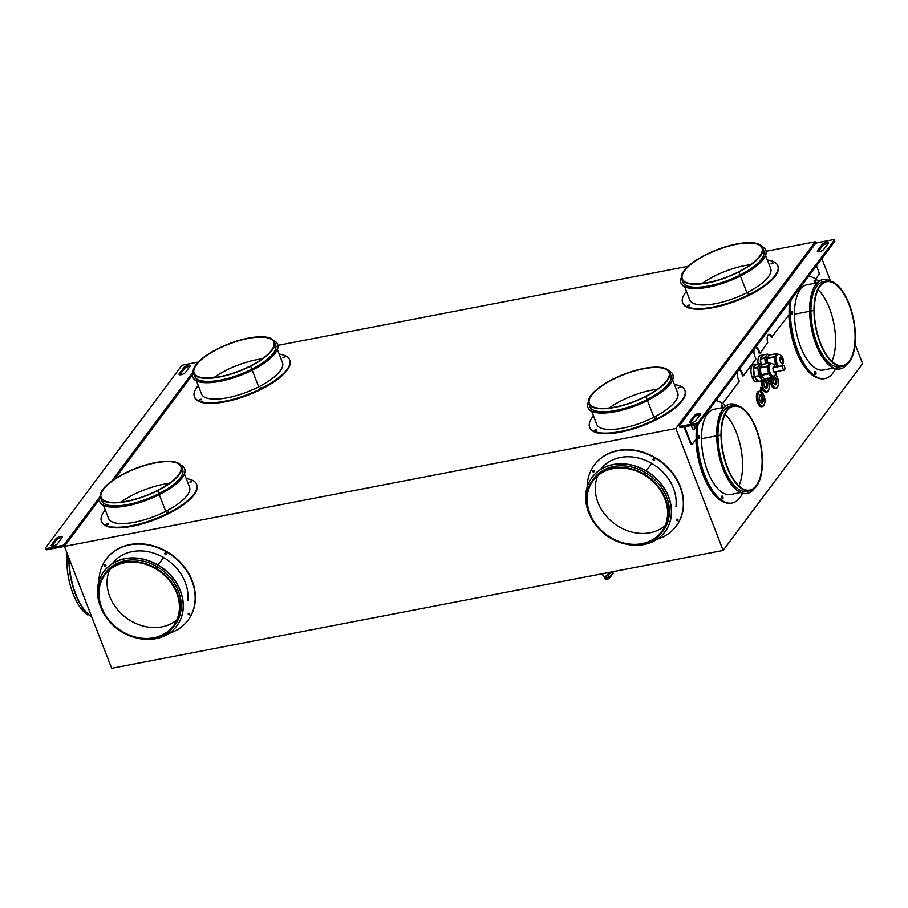 <?xml version="1.0" encoding="UTF-8"?>
<svg xmlns="http://www.w3.org/2000/svg" width="908" height="908" viewBox="0 0 908 908"><rect width="100%" height="100%" fill="white"/><g stroke="black" fill="none" stroke-linecap="round" stroke-linejoin="round"><path stroke-width="1.36" d="M855.086 344.314L862.6 363.688L723.143 550.43L111.684 668.322L64.4 546.4L675.858 428.519L815.316 241.766L766.125 251.255M688.219 266.271L277.939 345.369M192.382 375.015L114.692 479.049M99.415 499.514L64.4 546.4M289.607 359.829L289.834 360.442A51.041 17.207 158.8 0 1 261.879 388.964A51.041 17.207 158.8 0 1 194.653 397.352L194.426 396.751A51.041 17.207 -21.2 0 0 261.652 388.352A51.041 17.207 -21.2 0 0 289.607 359.829A51.041 17.207 -21.2 0 0 279.199 354.154M196.627 484.327L196.866 484.94A51.041 17.207 158.8 0 1 168.911 513.451A51.041 17.207 158.8 0 1 101.685 521.85L101.446 521.249A51.041 17.207 -21.2 0 0 168.672 512.85A51.041 17.207 -21.2 0 0 196.627 484.327A51.041 17.207 -21.2 0 0 186.231 478.641M684.814 390.202L685.052 390.815A51.041 17.207 158.8 0 1 657.097 419.337A51.041 17.207 158.8 0 1 589.871 427.736L589.633 427.123A51.041 17.207 -21.2 0 0 656.859 418.724A51.041 17.207 -21.2 0 0 684.814 390.202A51.041 17.207 -21.2 0 0 674.417 384.527M777.793 265.715L778.02 266.316A51.041 17.207 158.8 0 1 750.065 294.839A51.041 17.207 158.8 0 1 682.85 303.238L682.612 302.625A51.041 17.207 -21.2 0 0 749.838 294.226A51.041 17.207 -21.2 0 0 777.793 265.715A51.041 17.207 -21.2 0 0 767.396 260.029M213.936 377.603A42.71 14.403 158.8 0 1 225.82 370.475A42.71 14.403 158.8 0 1 262.276 358.853M198.273 385.548A51.041 17.207 -21.2 0 0 194.426 396.751M199.964 399.35L201.111 399.202L200.169 399.872M260.38 387.705L261.527 387.557L260.585 388.227M284.056 357.23L282.91 357.377L284.056 357.23M282.49 362.61A43.402 14.63 158.8 0 1 258.712 386.842A43.402 14.63 158.8 0 1 201.519 393.936L196.469 380.883M277.621 344.314A45.491 15.334 158.8 0 1 277.678 344.461A45.491 15.334 158.8 0 1 252.776 369.885A45.491 15.334 158.8 0 1 192.859 377.365A45.491 15.334 158.8 0 1 192.802 377.206M193.166 371.69A45.491 15.334 -21.2 0 0 192.746 377.058A45.491 15.334 -21.2 0 0 252.651 369.579A45.491 15.334 -21.2 0 0 277.564 344.155A45.491 15.334 -21.2 0 0 273.626 340.477M274.443 341.885A43.402 14.63 -21.2 0 0 217.273 349.001A43.402 14.63 -21.2 0 0 193.506 373.256A43.402 14.63 -21.2 0 0 250.665 366.117A43.402 14.63 -21.2 0 0 274.443 341.885L275.623 344.915A43.402 14.63 158.8 0 1 251.845 369.17A43.402 14.63 158.8 0 1 194.664 376.252M250.404 365.981A42.71 14.403 158.8 0 1 194.153 373.006A42.71 14.403 158.8 0 1 217.545 349.149A42.71 14.403 158.8 0 1 273.796 342.134A42.71 14.403 158.8 0 1 250.404 365.981M120.968 502.101A42.71 14.403 158.8 0 1 132.852 494.974A42.71 14.403 158.8 0 1 169.308 483.351M105.294 510.035A51.041 17.207 -21.2 0 0 101.446 521.249M106.996 523.848L108.143 523.7L107.201 524.37M167.412 512.191L168.548 512.055L167.605 512.714M191.089 481.728L189.942 481.864L191.089 481.728M184.426 473.987L189.511 487.085A43.402 14.63 158.8 0 1 165.733 511.34A43.402 14.63 158.8 0 1 108.551 518.434M184.653 468.812A45.491 15.334 158.8 0 1 184.71 468.959A45.491 15.334 158.8 0 1 159.797 494.383A45.491 15.334 158.8 0 1 99.891 501.863A45.491 15.334 158.8 0 1 99.835 501.704M100.198 496.188A45.491 15.334 -21.2 0 0 99.778 501.556A45.491 15.334 -21.2 0 0 159.683 494.077A45.491 15.334 -21.2 0 0 184.596 468.653A45.491 15.334 -21.2 0 0 180.658 464.975M181.475 466.383A43.402 14.63 -21.2 0 0 124.305 473.499A43.402 14.63 -21.2 0 0 100.538 497.754A43.402 14.63 -21.2 0 0 157.697 490.615A43.402 14.63 -21.2 0 0 181.475 466.383L182.656 469.413A43.402 14.63 158.8 0 1 158.877 493.657A43.402 14.63 158.8 0 1 101.696 500.751M157.436 490.479A42.71 14.403 158.8 0 1 101.163 497.448A42.71 14.403 158.8 0 1 124.566 473.636A42.71 14.403 158.8 0 1 180.828 466.633A42.71 14.403 158.8 0 1 157.436 490.479M609.155 407.987A42.71 14.403 158.8 0 1 621.038 400.859A42.71 14.403 158.8 0 1 657.494 389.237M593.48 415.921A51.041 17.207 -21.2 0 0 589.633 427.123M595.183 429.722L596.329 429.586L595.387 430.244M655.599 418.077L656.734 417.93L655.803 418.599M679.275 387.603L678.128 387.75L679.275 387.603M672.612 379.873L677.697 392.971A43.402 14.63 158.8 0 1 653.93 417.226A43.402 14.63 158.8 0 1 596.738 424.308M672.839 374.686A45.491 15.334 158.8 0 1 672.896 374.845A45.491 15.334 158.8 0 1 647.983 400.258A45.491 15.334 158.8 0 1 588.078 407.737A45.491 15.334 158.8 0 1 588.021 407.59M588.384 402.062A45.491 15.334 -21.2 0 0 587.964 407.442A45.491 15.334 -21.2 0 0 647.869 399.951A45.491 15.334 -21.2 0 0 672.783 374.539A45.491 15.334 -21.2 0 0 668.844 370.861M669.661 372.246L670.842 375.288A43.402 14.63 158.8 0 1 647.063 399.543A43.402 14.63 158.8 0 1 589.882 406.636M612.491 379.385A43.402 14.63 -21.2 0 0 588.725 403.64A43.402 14.63 -21.2 0 0 645.883 396.49A43.402 14.63 -21.2 0 0 669.661 372.269A43.402 14.63 -21.2 0 0 612.491 379.385M645.622 396.353A42.71 14.403 158.8 0 1 589.371 403.379A42.71 14.403 158.8 0 1 612.764 379.521A42.71 14.403 158.8 0 1 669.014 372.518A42.71 14.403 158.8 0 1 645.622 396.353M702.122 283.489A42.71 14.403 158.8 0 1 714.006 276.361A42.71 14.403 158.8 0 1 750.462 264.739M686.459 291.423A51.041 17.207 -21.2 0 0 682.612 302.625M688.15 305.224L689.297 305.088L688.355 305.746M748.567 293.579L749.713 293.443L748.771 294.101M772.243 263.116L771.096 263.252L772.243 263.116M765.592 255.375L770.665 268.473A43.402 14.63 158.8 0 1 746.898 292.728A43.402 14.63 158.8 0 1 689.705 299.81M765.807 250.199A45.491 15.334 158.8 0 1 765.875 250.347A45.491 15.334 158.8 0 1 740.962 275.76A45.491 15.334 158.8 0 1 681.045 283.251A45.491 15.334 158.8 0 1 680.989 283.092M681.352 277.564A45.491 15.334 -21.2 0 0 680.932 282.944A45.491 15.334 -21.2 0 0 740.837 275.453A45.491 15.334 -21.2 0 0 765.75 250.041A45.491 15.334 -21.2 0 0 761.812 246.363M763.821 250.812A43.402 14.63 158.8 0 1 740.043 275.045A43.402 14.63 158.8 0 1 682.85 282.138L681.692 279.142A43.402 14.63 -21.2 0 0 738.851 272.003A43.402 14.63 -21.2 0 0 762.641 247.771A43.402 14.63 -21.2 0 0 705.459 254.887A43.402 14.63 -21.2 0 0 681.692 279.142M738.59 271.867A42.71 14.403 158.8 0 1 682.317 278.835A42.71 14.403 158.8 0 1 705.732 255.023A42.71 14.403 158.8 0 1 761.982 247.998A42.71 14.403 158.8 0 1 738.59 271.867M830.536 281.026L821.854 258.644M819.152 251.686L818.823 250.812M815.917 243.344L815.316 241.766M723.143 550.43L675.858 428.519M684.677 426.794L691.022 443.172L690.409 443.286A2.088 0.931 79.1 0 0 691.453 444.409A2.088 0.931 79.1 0 0 691.76 444.262M690.409 443.286L684.065 426.908M682.18 422.072L681.976 421.528A2.713 2.247 -143.2 0 1 683.44 420.393L679.479 425.682A2.088 0.704 -21.2 0 0 679.377 426.09A2.088 0.704 -21.2 0 0 680.614 426.261L695.937 423.31A2.088 0.704 -21.2 0 0 698.468 422.027L834.202 240.257A2.088 0.704 -21.2 0 0 834.316 239.86A2.088 0.704 -21.2 0 0 833.067 239.678L817.745 242.629A2.088 0.704 -21.2 0 0 815.225 243.923L811.275 249.212A2.713 2.247 36.8 0 0 809.811 250.336M684.291 418.406A2.713 2.247 36.8 0 1 685.756 417.283L688.082 414.173A2.713 2.247 -143.2 0 0 686.618 415.296L686.834 415.841M714.517 377.944A2.713 2.247 36.8 0 1 715.981 376.82L718.296 373.71A2.713 2.247 -143.2 0 0 716.832 374.834L717.048 375.39M744.73 337.492A2.713 2.247 36.8 0 1 746.194 336.357L748.51 333.247A2.713 2.247 -143.2 0 0 747.046 334.371L747.261 334.927M774.944 297.029A2.713 2.247 36.8 0 1 776.408 295.894L778.735 292.785A2.713 2.247 -143.2 0 0 777.271 293.92L777.475 294.464M805.158 256.567A2.713 2.247 36.8 0 1 806.622 255.432L808.949 252.322A2.713 2.247 -143.2 0 0 807.484 253.457L807.689 254.002M755.728 347.412A6.254 2.792 -100.9 0 1 759.621 352.849L760.155 353.382L767.748 342.429A6.254 2.792 -100.9 0 1 768.951 334.348A6.254 2.792 -100.9 0 1 771.879 336.891L772.084 337.14M771.278 337.004A6.254 2.792 79.1 0 0 768.656 334.439M759.621 352.849L759.009 352.974L759.928 353.428M759.009 352.974A6.254 2.792 79.1 0 0 755.694 347.548M739.101 369.749A6.254 2.792 -100.9 0 1 742.926 375.197L742.313 375.31L743.232 375.776M742.313 375.31A6.254 2.792 79.1 0 0 738.999 369.897M724.811 502.408A51.393 22.938 -100.9 0 1 703.178 475.293A51.393 22.938 -100.9 0 1 695.891 439.427M817.79 377.91A51.393 22.938 -100.9 0 1 796.146 350.794A51.393 22.938 -100.9 0 1 788.87 314.928M758.691 391.348A7.809 3.484 79.1 0 0 757.51 402.539A7.809 3.484 79.1 0 0 761.676 406.693M762.629 389.169A7.809 3.484 79.1 0 0 766.284 392.165M769.882 378.08A7.809 3.484 79.1 0 0 770.994 384.481A7.809 3.484 79.1 0 0 775.16 388.635M761.46 388.034L761.46 389.123L760.609 387.534A1.907 0.851 79.1 0 0 760.666 389.714A1.907 0.851 79.1 0 0 761.733 390.894A1.907 0.851 79.1 0 0 761.88 390.826L761.517 389.453M760.972 387.568L761.642 388.511M762.493 390.213L760.995 387.149A1.907 0.851 79.1 0 0 760.836 387.217M761.687 389.419L761.812 388.476M768.429 380.395L768.554 379.453M760.484 355.471A8.683 3.87 79.1 0 0 758.135 363.96M753.504 364.812A8.683 3.87 79.1 0 0 752.199 377.229A8.683 3.87 79.1 0 0 756.829 381.848M106.304 558.999A51.041 42.313 36.8 0 1 106.418 558.84A51.041 42.313 36.8 0 1 166.743 551.587A51.041 42.313 36.8 0 1 188.217 619.926A51.041 42.313 36.8 0 1 188.092 620.085M594.49 464.873A51.041 42.313 36.8 0 1 594.604 464.714A51.041 42.313 36.8 0 1 654.929 457.462A51.041 42.313 36.8 0 1 676.403 525.8A51.041 42.313 36.8 0 1 676.29 525.959M69.859 539.091A2.713 2.247 -143.2 0 0 68.441 538.966L68.917 540.181A1.317 1.09 36.8 0 1 69.065 540.158M74.513 532.86A2.713 2.247 -143.2 0 0 73.094 532.735L64.491 544.255A2.088 0.704 -21.2 0 1 61.96 545.538L46.648 548.489A2.088 0.704 -21.2 0 1 45.4 548.307L45.877 549.533A2.088 0.704 -21.2 0 0 47.114 549.715L62.436 546.764A2.088 0.704 158.8 0 0 64.967 545.47L64.491 544.255M68.917 540.181L64.967 545.47M70.767 535.845A2.713 2.247 36.8 0 1 72.186 535.97M73.707 533.938A1.317 1.09 36.8 0 0 73.559 533.961L73.094 532.735L99.982 496.733M73.559 533.961L72.084 535.936M198.296 362.065L183.779 364.857A2.088 0.704 -21.2 0 0 181.248 366.151L45.514 547.91A2.088 0.704 -21.2 0 0 45.4 548.307M134.94 451.934A2.713 2.247 -143.2 0 0 133.521 451.809L131.195 454.931A2.713 2.247 36.8 0 1 132.613 455.056M162.838 414.593A2.713 2.247 36.8 0 0 161.408 414.468L163.735 411.358A2.713 2.247 -143.2 0 1 165.154 411.483M192.95 372.235L191.622 374.005A2.713 2.247 36.8 0 1 192.473 373.983M62.164 537.513L57.51 543.733A3.473 1.169 158.8 0 1 54.083 545.685A3.473 1.169 158.8 0 1 51.223 545.572A3.473 1.169 158.8 0 1 51.415 544.913L56.058 538.682A3.473 1.169 158.8 0 1 59.497 536.73A3.473 1.169 158.8 0 1 62.346 536.844A3.473 1.169 158.8 0 1 62.164 537.513M179.239 373.721L183.893 367.502A3.473 1.169 158.8 0 1 187.32 365.549A3.473 1.169 158.8 0 1 190.181 365.663A3.473 1.169 158.8 0 1 189.999 366.321L185.346 372.552A3.473 1.169 158.8 0 1 181.918 374.505A3.473 1.169 158.8 0 1 179.058 374.391A3.473 1.169 158.8 0 1 179.239 373.721L179.648 374.766M52.006 545.969L56.534 539.908A3.473 1.169 158.8 0 1 62.039 537.661M162.725 414.559L164.212 412.572L163.735 411.358L191.622 374.005M161.408 414.468L133.521 451.809L133.998 453.035L132.511 455.022M179.841 374.788L184.369 368.716A3.473 1.169 158.8 0 1 189.874 366.48M165.029 553.04A0.863 0.715 -143.2 0 0 166.368 554.039M104.624 564.685A0.863 0.715 -143.2 0 0 105.964 565.684M188.433 613.388A0.863 0.715 -143.2 0 0 189.772 614.387M176.833 619.914A42.71 35.401 36.8 0 1 131.058 621.004A42.71 35.401 36.8 0 1 109.664 569.747M168.865 633.409A51.041 42.313 -143.2 0 0 187.979 620.232A51.041 42.313 -143.2 0 0 166.504 551.894A51.041 42.313 -143.2 0 0 106.179 559.146A51.041 42.313 -143.2 0 0 98.983 581.222M188.66 614.682A0.863 0.715 36.8 0 1 189.318 613.399A0.863 0.715 36.8 0 1 188.66 614.682L188.898 614.375M165.256 554.334A0.863 0.715 36.8 0 1 165.914 553.051A0.863 0.715 36.8 0 1 165.256 554.334L165.483 554.028M105.498 564.697A0.863 0.715 36.8 0 1 104.84 565.99A0.863 0.715 36.8 0 1 105.498 564.697M112.433 563.55A43.402 35.98 36.8 0 1 163.599 557.557A43.402 35.98 36.8 0 1 187.763 600.483M103.955 571.427A45.491 37.705 36.8 0 1 104.011 571.348A45.491 37.705 36.8 0 1 157.765 564.878A45.491 37.705 36.8 0 1 176.901 625.782A45.491 37.705 36.8 0 1 176.844 625.862M136.45 637.915A45.491 37.705 -143.2 0 0 176.788 625.941A45.491 37.705 -143.2 0 0 157.651 565.037A45.491 37.705 -143.2 0 0 103.898 571.507A45.491 37.705 -143.2 0 0 103.875 613.581M105.51 572.812A43.402 35.98 36.8 0 1 156.857 566.581A43.402 35.98 36.8 0 1 175.153 624.636M122.659 632.411A43.402 35.98 -143.2 0 0 173.961 626.248A43.402 35.98 -143.2 0 0 155.699 568.136A43.402 35.98 -143.2 0 0 104.352 574.367A43.402 35.98 -143.2 0 0 122.659 632.411M155.438 568.646A42.71 35.401 36.8 0 1 173.439 625.782A42.71 35.401 36.8 0 1 122.921 631.9A42.71 35.401 36.8 0 1 104.908 574.787A42.71 35.401 36.8 0 1 155.438 568.646M665.019 525.789A42.71 35.401 36.8 0 1 619.245 526.89A42.71 35.401 36.8 0 1 597.85 475.633M592.81 470.571A0.863 0.715 -143.2 0 0 594.15 471.57M676.619 519.263A0.863 0.715 -143.2 0 0 677.97 520.273M653.215 458.926A0.863 0.715 -143.2 0 0 654.555 459.925M657.052 539.284A51.041 42.313 -143.2 0 0 676.165 526.118A51.041 42.313 -143.2 0 0 654.691 457.78A51.041 42.313 -143.2 0 0 594.365 465.032A51.041 42.313 -143.2 0 0 587.17 487.097M676.846 520.568A0.863 0.715 36.8 0 1 677.504 519.285A0.863 0.715 36.8 0 1 676.846 520.568L677.084 520.25M653.442 460.22A0.863 0.715 36.8 0 1 654.1 458.937A0.863 0.715 36.8 0 1 653.442 460.22L653.669 459.913M593.696 470.582A0.863 0.715 36.8 0 1 593.026 471.865A0.863 0.715 36.8 0 1 593.696 470.582M600.619 469.436A43.402 35.98 36.8 0 1 651.785 463.432A43.402 35.98 36.8 0 1 675.961 506.369M592.141 477.302A45.491 37.705 36.8 0 1 592.198 477.222A45.491 37.705 36.8 0 1 645.963 470.764A45.491 37.705 36.8 0 1 665.099 531.657A45.491 37.705 36.8 0 1 665.031 531.736M624.636 543.79A45.491 37.705 -143.2 0 0 664.974 531.816A45.491 37.705 -143.2 0 0 645.838 470.911A45.491 37.705 -143.2 0 0 592.084 477.381A45.491 37.705 -143.2 0 0 592.061 519.467M593.707 478.698A43.402 35.98 36.8 0 1 645.043 472.455A43.402 35.98 36.8 0 1 663.339 530.522M610.846 538.296A43.402 35.98 -143.2 0 0 662.148 532.122A43.402 35.98 -143.2 0 0 643.885 474.021A43.402 35.98 -143.2 0 0 592.538 480.253A43.402 35.98 -143.2 0 0 610.846 538.296M643.624 474.532A42.71 35.401 36.8 0 1 661.626 531.668A42.71 35.401 36.8 0 1 611.107 537.786A42.71 35.401 36.8 0 1 593.094 480.661A42.71 35.401 36.8 0 1 643.624 474.532M693.633 429.643A3.473 1.555 79.1 0 0 693.916 425.012M789.62 301.819A52.085 23.245 -100.9 0 0 789.143 314.565L771.879 336.891M816.474 265.851L818.857 271.991A2.088 0.931 79.1 0 1 818.868 274.749L815.668 279.04M691.022 443.172A2.088 0.931 79.1 0 0 692.112 444.284A2.088 0.931 79.1 0 0 692.429 444.069L696.175 439.052A52.085 23.245 -100.9 0 1 696.89 424.411M817.552 250.665L822.194 244.445A3.473 1.169 158.8 0 1 825.633 242.481A3.473 1.169 158.8 0 1 828.493 242.595A3.473 1.169 158.8 0 1 828.3 243.265L823.658 249.484A3.473 1.169 158.8 0 1 820.219 251.437A3.473 1.169 158.8 0 1 817.359 251.334A3.473 1.169 158.8 0 1 817.552 250.665L817.949 251.698M700.465 414.445L695.823 420.676A3.473 1.169 158.8 0 1 692.384 422.629A3.473 1.169 158.8 0 1 689.535 422.515A3.473 1.169 158.8 0 1 689.717 421.845L694.359 415.626A3.473 1.169 158.8 0 1 697.798 413.673A3.473 1.169 158.8 0 1 700.658 413.776A3.473 1.169 158.8 0 1 700.465 414.445M818.142 251.732L822.671 245.659A3.473 1.169 158.8 0 1 828.187 243.423M679.377 426.09L679.842 427.305A2.088 0.704 158.8 0 0 681.091 427.486L696.413 424.535A2.088 0.704 -21.2 0 0 698.933 423.241L834.668 241.483A2.088 0.704 -21.2 0 0 834.793 241.108M690.307 422.912L694.836 416.84A3.473 1.169 158.8 0 1 700.352 414.604M742.926 375.197L743.459 375.73L755.796 359.216L755.694 358.104A6.254 2.792 -100.9 0 1 754.253 349.171M698.32 417.328A52.085 23.245 -100.9 0 1 699.115 414.684M737.557 371.52A6.254 2.792 -100.9 0 0 739.01 380.441L739.112 381.564L722.7 403.538M694.529 424.899A3.473 1.555 -100.9 0 1 693.962 429.654A3.473 1.555 -100.9 0 1 692.123 427.804A3.473 1.555 -100.9 0 1 691.635 425.455M613.184 573.379L608.984 578.634A16.321 5.505 158.8 0 1 613.218 573.311L612.628 571.779A5.879 1.975 158.8 0 1 607.804 574.503L608.939 578.668A6.152 2.077 158.8 0 1 607.736 578.998L606.465 575.99A6.22 2.1 158.8 0 1 605.84 576.115A6.22 2.1 158.8 0 1 605.261 576.205L606.419 579.202L607.293 578.135L606.419 579.202A6.22 2.1 158.8 0 1 605.295 579.27L603.445 575.082A6.22 2.1 158.8 0 1 602.515 574.923A6.22 2.1 158.8 0 1 601.868 574.435M623.183 569.702A2.088 0.704 158.8 0 1 622.604 569.849L587.215 576.682A2.088 0.704 158.8 0 1 586.693 576.739M613.15 573.402L613.15 573.402A16.389 5.527 -21.2 0 0 609.381 577.306M612.367 571.824A6.22 2.1 158.8 0 1 607.679 574.321L607.611 574.968M608.984 578.612L608.984 578.612A6.22 2.1 158.8 0 1 607.622 578.986L607.736 578.998M605.409 579.293A6.152 2.077 158.8 0 0 606.408 579.236L606.419 579.202M603.65 575.207A5.879 1.975 158.8 0 1 602.901 575.059A5.879 1.975 158.8 0 1 602.719 574.98M721.474 405.206A1.385 0.624 -100.9 0 1 721.928 407.567M698.468 436.01A1.385 0.624 -100.9 0 1 698.922 438.371M721.871 496.358A1.385 0.624 -100.9 0 1 722.325 498.719M731.769 503.1A52.085 23.245 -100.9 0 1 731.462 503.168A52.085 23.245 -100.9 0 1 705.448 478.493A52.085 23.245 -100.9 0 1 697.514 424.195M699.251 416.08A52.085 23.245 -100.9 0 1 699.716 414.604M698.15 423.877A52.085 23.245 79.1 0 0 706.015 478.278A52.085 23.245 79.1 0 0 732.075 503.043A52.085 23.245 79.1 0 0 739.941 497.618A52.085 23.245 79.1 0 0 742.528 493.237M725.708 405.978A52.085 23.245 79.1 0 0 715.799 400.666M722.235 407.692A1.385 0.624 -100.9 0 1 721.451 406.659A1.385 0.624 -100.9 0 1 721.542 405.104A1.385 0.624 -100.9 0 1 721.746 404.957A1.385 0.624 -100.9 0 1 722.552 405.944A1.385 0.624 -100.9 0 1 722.484 407.544A1.385 0.624 -100.9 0 1 722.303 407.681M721.939 496.267A1.385 0.624 -100.9 0 1 722.144 496.12A1.385 0.624 -100.9 0 1 722.95 497.107A1.385 0.624 -100.9 0 1 722.881 498.696A1.385 0.624 -100.9 0 1 722.677 498.844A1.385 0.624 -100.9 0 1 721.86 497.856A1.385 0.624 -100.9 0 1 721.939 496.267M699.478 438.36A1.385 0.624 -100.9 0 1 699.262 438.496A1.385 0.624 -100.9 0 1 698.456 437.508A1.385 0.624 -100.9 0 1 698.524 435.919A1.385 0.624 -100.9 0 1 698.74 435.772A1.385 0.624 -100.9 0 1 699.546 436.759A1.385 0.624 -100.9 0 1 699.478 438.36M730.565 494.497A43.402 19.374 -100.9 0 1 701.487 438.712A43.402 19.374 -100.9 0 1 714.21 409.247M814.851 371.86A1.385 0.624 -100.9 0 1 815.305 374.221M814.453 280.708A1.385 0.624 -100.9 0 1 814.907 283.069M791.435 311.512A1.385 0.624 -100.9 0 1 791.89 313.873M824.736 378.602A52.085 23.245 -100.9 0 1 824.43 378.67A52.085 23.245 -100.9 0 1 798.677 354.585A52.085 23.245 -100.9 0 1 790.323 300.866M791.05 299.901A52.085 23.245 79.1 0 0 799.097 354.041A52.085 23.245 79.1 0 0 825.043 378.545A52.085 23.245 79.1 0 0 832.908 373.12A52.085 23.245 79.1 0 0 835.496 368.739M818.675 281.48A52.085 23.245 79.1 0 0 808.767 276.168M815.214 283.194A1.385 0.624 -100.9 0 1 814.419 282.172A1.385 0.624 -100.9 0 1 814.51 280.606A1.385 0.624 -100.9 0 1 814.714 280.459A1.385 0.624 -100.9 0 1 815.532 281.446A1.385 0.624 -100.9 0 1 815.452 283.046A1.385 0.624 -100.9 0 1 815.282 283.183M814.907 371.769A1.385 0.624 -100.9 0 1 815.112 371.622A1.385 0.624 -100.9 0 1 815.929 372.609A1.385 0.624 -100.9 0 1 815.849 374.198A1.385 0.624 -100.9 0 1 815.645 374.346A1.385 0.624 -100.9 0 1 814.828 373.358A1.385 0.624 -100.9 0 1 814.907 371.769M792.446 313.862A1.385 0.624 -100.9 0 1 792.23 313.998A1.385 0.624 -100.9 0 1 791.424 313.022A1.385 0.624 -100.9 0 1 791.504 311.421A1.385 0.624 -100.9 0 1 791.708 311.274A1.385 0.624 -100.9 0 1 792.514 312.261A1.385 0.624 -100.9 0 1 792.446 313.862M823.545 369.999A43.402 19.374 -100.9 0 1 794.455 314.225A43.402 19.374 -100.9 0 1 807.189 284.749M759.939 395.355A3.825 1.703 -100.9 0 1 761.403 397.318A3.825 1.703 -100.9 0 1 761.313 402.516M764.354 380.77A3.825 1.703 -100.9 0 1 766.011 382.801A3.825 1.703 -100.9 0 1 765.773 388.113M773.412 377.308A3.825 1.703 -100.9 0 1 774.887 379.272A3.825 1.703 -100.9 0 1 774.796 384.459M769.224 379.658L769.224 380.747L769.258 379.601L768.656 379.714M768.951 380.032L768.338 380.146M769.258 379.601L769.019 378.988L768.384 379.476M761.88 390.826L761.699 389.736M762.482 388.692L762.482 389.77L761.971 388.442M762.482 389.77L762.118 390.519L762.482 389.77M762.209 389.055L761.596 389.169M761.914 388.738L762.516 388.624M768.202 380.1L768.202 379.011L768.997 381.054L768.622 381.803L768.259 380.429M768.202 379.011L767.351 378.5M769.224 380.747L768.86 381.485L769.224 380.747M767.578 378.193L768.713 379.419M763.299 354.983L760.529 358.671A8.683 3.87 -100.9 0 1 762.913 355.005A8.683 3.87 -100.9 0 1 763.299 354.983L767.566 354.154L764.808 357.854A8.683 3.87 79.1 0 0 764.752 358.263L765.455 363.756M760.529 358.671L764.808 357.854M761.279 366.491A8.683 3.87 -100.9 0 1 760.473 359.091L764.752 358.263M761.086 363.824L760.473 359.091M767.566 354.154A8.683 3.87 79.1 0 1 767.793 354.177L769.053 355.641M767.771 357.253A5.562 2.474 79.1 0 0 766.431 363.575M767.748 363.314L767.226 358.093L769.507 355.039L776.839 353.621L774.467 357.253L775.341 363.96L773.457 364.324M777.384 366.673L775.341 363.96M777.94 354.574L776.839 353.621M776.669 354.824A6.254 2.792 79.1 0 0 775.818 355.459A6.254 2.792 79.1 0 0 775.148 361.157A6.254 2.792 79.1 0 0 777.702 366.616M782.651 358.842A3.121 1.396 79.1 0 0 780.381 357.763A3.121 1.396 79.1 0 0 780.551 361.634A3.121 1.396 79.1 0 0 781.482 363.064A3.121 1.396 79.1 0 0 782.957 362.337A3.121 1.396 79.1 0 0 782.651 358.842M781.289 362.882A2.781 1.237 79.1 0 0 781.811 363.03A2.781 1.237 79.1 0 0 782.231 359.057A2.781 1.237 79.1 0 0 780.744 357.57A2.781 1.237 79.1 0 0 780.347 357.865M759.247 381.383A8.683 3.87 -100.9 0 1 758.759 381.428L763.038 380.6A8.683 3.87 79.1 0 1 762.811 380.577L758.997 376.15L754.718 376.979A8.683 3.87 -100.9 0 0 758.532 381.394L762.811 380.577M754.548 376.536L753.504 368.421A8.683 3.87 -100.9 0 0 754.548 376.536L758.827 375.719A8.683 3.87 79.1 0 0 758.906 375.935A8.683 3.87 79.1 0 0 758.997 376.15M756.319 364.312L753.561 368.012A8.683 3.87 -100.9 0 1 755.933 364.335A8.683 3.87 -100.9 0 1 756.319 364.312L760.598 363.495L757.828 367.184A8.683 3.87 79.1 0 0 757.771 367.604L758.827 375.719M753.561 368.012L757.828 367.184M764.332 378.863L763.038 380.6M760.598 363.495A8.683 3.87 79.1 0 1 760.825 363.518L762.084 364.982M760.904 366.56L760.768 366.594A5.562 2.474 79.1 0 0 759.951 374.539A5.562 2.474 79.1 0 0 762.924 377.49M771.845 377.649L764.65 379.079L761.04 374.709L760.257 367.434L762.538 364.369L769.859 362.962L767.578 366.015L768.372 373.301L761.04 374.709M773.094 376.241L771.755 377.569L768.372 373.301M770.971 363.915L769.859 362.962M769.7 364.165A6.254 2.792 79.1 0 0 768.838 364.8A6.254 2.792 79.1 0 0 768.474 371.86A6.254 2.792 79.1 0 0 772.038 376.434M775.103 367.116A3.121 1.396 79.1 0 0 773.4 367.104A3.121 1.396 79.1 0 0 773.582 370.975A3.121 1.396 79.1 0 0 774.501 372.405A3.121 1.396 79.1 0 0 775.988 371.678M774.547 367.218A2.781 1.237 79.1 0 0 773.775 366.911A2.781 1.237 79.1 0 0 773.378 367.207M753.504 368.421L757.771 367.604M758.532 381.394L754.718 376.979M782.991 365.765A2.327 1.033 79.1 0 0 782.866 368.444A2.327 1.033 79.1 0 0 784.228 370.089A2.327 1.033 79.1 0 0 784.58 369.851A2.327 1.033 79.1 0 0 784.694 367.184A2.327 1.033 79.1 0 0 783.343 365.527A2.327 1.033 79.1 0 0 782.991 365.765L773.23 367.649M818.04 289.743A42.71 19.068 -100.9 0 1 835.564 340.375A42.71 19.068 -100.9 0 1 831.841 361.305M840.116 368.92A45.491 20.305 -100.9 0 1 839.957 368.954A45.491 20.305 -100.9 0 1 809.63 310.468A45.491 20.305 -100.9 0 1 822.739 279.619A45.491 20.305 -100.9 0 1 822.886 279.596M831.002 281.298A45.491 20.305 79.1 0 0 823.045 279.562A45.491 20.305 79.1 0 0 809.936 310.411A45.491 20.305 79.1 0 0 840.263 368.898A45.491 20.305 79.1 0 0 847.016 364.324M840.014 366.821A43.402 19.374 -100.9 0 1 810.935 311.047A43.402 19.374 -100.9 0 1 823.658 281.571M855.427 336.823A43.402 19.374 79.1 0 0 826.484 281.015A43.402 19.374 79.1 0 0 813.988 310.457A43.402 19.374 79.1 0 0 843.067 366.23A43.402 19.374 79.1 0 0 855.427 336.823M814.317 310.672A42.71 19.068 -100.9 0 1 826.62 281.707A42.71 19.068 -100.9 0 1 855.098 336.618A42.71 19.068 -100.9 0 1 842.93 365.549A42.71 19.068 -100.9 0 1 814.317 310.672M725.072 414.241A42.71 19.068 -100.9 0 1 742.596 464.873A42.71 19.068 -100.9 0 1 738.874 485.803M747.148 493.419A45.491 20.305 -100.9 0 1 746.989 493.453A45.491 20.305 -100.9 0 1 716.662 434.966A45.491 20.305 -100.9 0 1 729.771 404.117A45.491 20.305 -100.9 0 1 729.918 404.094M738.034 405.797A45.491 20.305 79.1 0 0 730.077 404.06A45.491 20.305 79.1 0 0 716.968 434.909A45.491 20.305 79.1 0 0 747.295 493.396A45.491 20.305 79.1 0 0 754.049 488.822M749.951 490.763L746.898 491.341A43.402 19.374 -100.9 0 1 717.967 435.545A43.402 19.374 -100.9 0 1 730.69 406.069M762.459 461.321A43.402 19.374 79.1 0 0 733.516 405.513A43.402 19.374 79.1 0 0 721.02 434.955A43.402 19.374 79.1 0 0 750.099 490.729A43.402 19.374 79.1 0 0 762.459 461.321M721.349 435.159A42.71 19.068 -100.9 0 1 733.653 406.205A42.71 19.068 -100.9 0 1 762.13 461.116A42.71 19.068 -100.9 0 1 749.963 490.048A42.71 19.068 -100.9 0 1 721.349 435.159M69.212 558.795A45.491 20.305 79.1 0 0 91.106 616.26A45.491 20.305 79.1 0 0 91.617 616.577M91.731 616.873A45.491 20.305 -100.9 0 1 90.8 616.316A45.491 20.305 -100.9 0 1 68.917 558.034M87.747 614.954A43.402 19.374 -100.9 0 1 67.192 553.585M774.308 372.223A2.781 1.237 79.1 0 0 774.83 372.359A2.781 1.237 79.1 0 0 775.432 371.792M261.652 388.352L261.879 388.964M252.231 370.158L258.712 386.842M250.665 366.117L251.845 369.17M168.672 512.85L168.911 513.451M159.263 494.644L165.733 511.34M157.697 490.615L158.877 493.657M656.859 418.724L657.097 419.337M647.449 400.53L653.93 417.226M645.883 396.49L647.063 399.543M749.838 294.226L750.065 294.839M740.417 276.032L746.898 292.728M738.851 272.003L740.043 275.045M131.195 454.931L111.536 481.251M56.058 538.682L56.534 539.908M51.415 544.913L51.813 545.946M183.893 367.502L184.369 368.716M61.96 545.538L62.436 546.764M47.114 549.715L46.648 548.489M158.015 565.026L163.599 557.557M155.699 568.136L156.857 566.581M646.212 470.911L651.785 463.432M643.885 474.021L645.043 472.455M683.44 420.393L685.756 417.283M808.949 252.322L811.275 249.212M778.735 292.785L806.622 255.432M748.51 333.247L776.408 295.894M718.296 373.71L746.194 336.357M688.082 414.173L715.981 376.82M822.194 244.445L822.671 245.659M689.717 421.845L690.114 422.878M694.359 415.626L694.836 416.84M698.933 423.241L698.468 422.027M834.668 241.483L834.202 240.257M681.091 427.486L680.614 426.261M696.413 424.535L695.937 423.31M704.075 475.111L703.178 475.293M797.042 350.624L796.146 350.794M764.116 405.002A7.809 3.484 -100.9 0 1 762.595 406.512A7.809 3.484 -100.9 0 1 758.418 402.358A7.809 3.484 -100.9 0 1 759.599 391.178A7.809 3.484 -100.9 0 1 761.608 392.006M757.51 402.539L758.85 402.142A7.468 3.337 -100.9 0 1 758.804 392.245A7.468 3.337 -100.9 0 1 763.844 395.457L763.866 395.389C765.819 400.167 765.376 403.878 762.516 406.523L761.608 406.705M763.844 395.457A7.468 3.337 -100.9 0 1 763.889 405.354A7.468 3.337 -100.9 0 1 758.85 402.142M759.951 400.666A4.165 1.861 -100.9 0 1 759.928 395.139A4.165 1.861 -100.9 0 1 762.743 396.932A4.165 1.861 -100.9 0 1 762.765 402.46A4.165 1.861 -100.9 0 1 759.951 400.666L761.767 402.607A3.825 1.703 -100.9 0 1 760.972 402.38M762.743 396.932L762.311 397.148A3.825 1.703 -100.9 0 1 761.744 402.607M759.962 400.598C759.122 397.783 759.236 395.956 760.314 395.105A3.825 1.703 -100.9 0 1 762.311 397.148L761.403 397.318M768.418 390.531A7.809 3.484 -100.9 0 1 766.897 392.052A7.809 3.484 -100.9 0 1 762.731 387.898A7.809 3.484 -100.9 0 1 761.653 380.861M762.3 387.977L763.151 387.682A7.468 3.337 -100.9 0 1 762.141 380.77M763.151 387.682A7.468 3.337 -100.9 0 0 768.191 390.883A7.468 3.337 -100.9 0 0 768.145 380.985L768.168 380.917C770.12 385.707 769.678 389.419 766.817 392.063L766.204 392.177M764.252 386.195A4.165 1.861 -100.9 0 1 764.23 380.679A4.165 1.861 -100.9 0 1 767.044 382.461A4.165 1.861 -100.9 0 1 767.067 387.988A4.165 1.861 -100.9 0 1 764.252 386.195L764.207 386.093M767.044 382.461L766.624 382.677A3.825 1.703 -100.9 0 1 766.046 388.147A3.825 1.703 -100.9 0 1 765.274 387.92M763.969 381.144A3.825 1.703 -100.9 0 1 764.581 380.645A3.825 1.703 -100.9 0 1 766.624 382.677L766.011 382.801M777.589 386.944A7.809 3.484 -100.9 0 1 776.079 388.454A7.809 3.484 -100.9 0 1 771.902 384.311A7.809 3.484 -100.9 0 1 770.801 377.898M770.994 384.481L772.322 384.095A7.468 3.337 -100.9 0 1 771.278 377.807M775.727 374.573A7.468 3.337 -100.9 0 1 777.327 377.399L777.339 377.331C779.302 382.12 778.86 385.832 776 388.476L775.08 388.658M777.327 377.399A7.468 3.337 -100.9 0 1 777.361 387.296A7.468 3.337 -100.9 0 1 772.322 384.095M773.434 382.609A4.165 1.861 -100.9 0 1 773.4 377.092A4.165 1.861 -100.9 0 1 776.215 378.874A4.165 1.861 -100.9 0 1 776.238 384.402A4.165 1.861 -100.9 0 1 773.434 382.609L775.239 384.561M776.215 378.874L775.795 379.09A3.825 1.703 -100.9 0 1 775.216 384.561A3.825 1.703 -100.9 0 1 774.456 384.334M773.151 377.558A3.825 1.703 -100.9 0 1 773.764 377.058A3.825 1.703 -100.9 0 1 775.795 379.09L774.887 379.272M767.226 358.093L774.558 356.685M767.146 358.671L774.467 357.253M775.58 364.573L774.195 364.834M775.818 355.459L777.032 355.221A6.254 2.792 79.1 0 0 777.066 363.506A6.254 2.792 79.1 0 0 778.928 366.378M782.764 358.683A3.473 1.555 79.1 0 0 780.415 357.185A3.473 1.555 79.1 0 0 780.437 361.793A3.473 1.555 79.1 0 0 782.787 363.291A3.473 1.555 79.1 0 0 782.764 358.683A2.781 0.942 -21.2 0 0 782.912 358.149C780.903 354.903 779.257 353.711 777.974 354.574A6.254 2.792 79.1 0 0 777.032 355.221M780.108 359.454L782.231 359.057M752.199 377.229L758.906 375.935M760.995 374.334L759.951 374.539M760.257 367.434L767.578 366.015M760.178 368.001L767.498 366.594M764.434 378.976L771.755 377.569M768.599 373.914L761.279 375.322M768.838 364.8L770.063 364.562A6.254 2.792 79.1 0 0 770.097 372.848A6.254 2.792 79.1 0 0 773.366 376.184L772.152 376.423M775.319 367.07A3.473 1.555 79.1 0 0 773.264 366.843A3.473 1.555 79.1 0 0 773.468 371.134A3.473 1.555 79.1 0 0 776.204 371.644M809.641 311.296L794.455 314.225M813.988 310.457L810.935 311.047M716.673 435.795L701.487 438.712M721.02 434.955L717.967 435.545M759.667 395.604A3.825 1.703 -100.9 0 1 760.28 395.116M769.78 364.142L771.005 363.904A6.254 2.792 79.1 0 0 770.063 364.562M199.726 400.439L199.488 399.826M261.515 387.557L261.754 388.17M283.148 357.979L282.91 357.377M277.394 349.501L282.479 362.587M194.687 376.309L193.506 373.256M106.758 524.938L106.52 524.325M168.548 512.055L168.786 512.668M190.181 482.477L189.942 481.876M101.719 500.807L100.538 497.754M594.944 430.823L594.706 430.21M656.734 417.93L656.972 418.543M678.367 388.363L678.128 387.75M589.905 406.682L588.725 403.64M687.912 306.325L687.674 305.712M749.713 293.432L749.94 294.044M771.335 263.865L771.096 263.252M167.163 513.292L166.936 512.679M284.533 356.742L284.772 357.355M108.574 518.479L103.489 505.381M596.76 424.365L591.675 411.267M201.111 399.202L201.349 399.815M191.554 481.24L191.792 481.853M679.751 387.126L679.979 387.727M689.728 299.867L684.655 286.769M596.329 429.575L596.567 430.188M108.143 523.7L108.381 524.313M260.142 388.794L259.904 388.181M748.328 294.669L748.09 294.067M689.297 305.088L689.535 305.69M772.719 262.628L772.958 263.241M655.36 419.167L655.122 418.565M762.629 247.748L763.81 250.79M175.119 624.693L173.961 626.248M663.305 530.567L662.148 532.122M691.51 444.398L692.112 444.284M684.507 418.043L682.192 421.153M834.316 239.86L834.781 241.085M807.7 253.082L810.027 249.972M686.834 414.922L714.732 377.58M744.946 337.118L717.048 374.459M775.16 296.655L747.273 334.008M805.373 256.192L777.486 293.545M771.596 337.288L772.209 337.174M693.337 429.779L693.95 429.654M739.044 369.76L738.431 369.885M742.744 375.923L743.357 375.799M759.44 353.575L760.053 353.45M768.338 334.462L768.951 334.337M605.364 579.304L607.293 578.146M608.962 578.657L607.702 579.009M721.746 404.957L721.134 405.082M722.144 496.12L721.531 496.233M698.649 438.621L699.262 438.496M814.714 280.459L814.101 280.583M815.112 371.622L814.51 371.735M791.628 314.123L792.23 313.998M764.615 380.645C763.537 381.485 763.424 383.324 764.275 386.138L766.068 388.147M769.235 381.19L767.737 378.125M782.321 365.72L783.593 361.986L782.912 358.149M769.621 354.96L776.942 353.553M759.19 381.394L756.75 381.859M773.366 376.184L775.636 374.698L776.612 371.565M771.97 377.671L764.65 379.079M762.641 364.301L769.961 362.894M784.228 370.089L774.149 372.042M833.601 368.058L823.397 370.021M823.442 281.605L826.484 281.015M740.633 492.556L730.429 494.519M730.463 406.103L733.516 405.513M758.645 391.359L759.565 391.189L763.866 395.389M592.584 480.184L593.753 478.63M815.032 374.471L815.645 374.346M773.275 367.468L783.343 365.527M760.427 355.482L762.868 355.005M698.74 435.772L698.127 435.885M753.458 364.812L755.899 364.346M104.397 574.299L105.566 572.744M731.462 503.168L732.075 503.043M791.708 311.274L791.095 311.387M776.76 354.801L777.974 354.574M722.064 498.957L722.666 498.844M824.43 378.67L825.043 378.545M806.962 284.783L817.166 282.819M713.994 409.281L724.198 407.317M842.919 366.264L839.877 366.855M768.168 380.917L766.988 378.636M773.446 382.552C772.606 379.737 772.719 377.898 773.798 377.058M775.943 367.49C773.934 364.244 772.288 363.041 771.005 363.904M777.339 377.331L775.761 374.516"/></g></svg>

